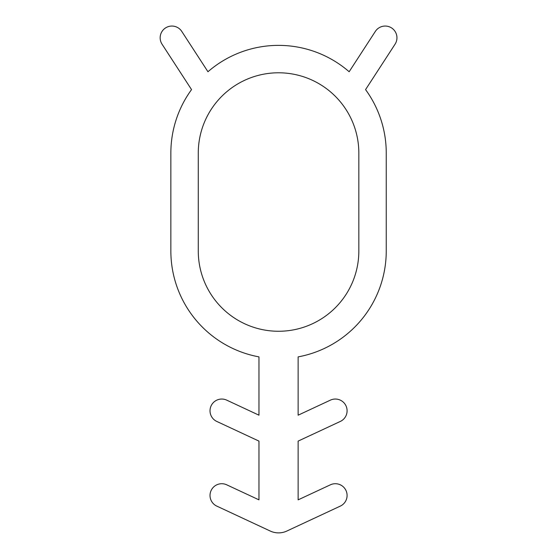 <?xml version="1.0" encoding="UTF-8"?>
<svg xmlns="http://www.w3.org/2000/svg" width="559" height="559" viewBox="0 0 559 559"><rect width="100%" height="100%" fill="white"/><g stroke="black" fill="none" stroke-linecap="round" stroke-linejoin="round"><path stroke-width="0.42" stroke-dasharray="2.79 2.1" d="M340.305 506.112A11.746 11.746 0 0 0 347.09 495.463A11.746 11.746 0 0 0 330.376 484.821L298.136 499.851L298.136 441.107L340.305 421.444A11.746 11.746 0 0 0 347.09 410.795A11.746 11.746 0 0 0 330.376 400.146L298.136 415.183L298.136 356.88A107.698 107.698 0 0 0 386.248 250.977L386.248 153.075A107.698 107.698 0 0 0 365.565 89.608L395.052 44.203A11.746 11.746 0 0 0 388.54 26.539A11.746 11.746 0 0 0 375.348 31.402L349.151 71.741A107.698 107.698 0 0 0 207.955 71.741L181.759 31.402A11.746 11.746 0 0 0 165.506 27.95A11.746 11.746 0 0 0 162.054 44.203L191.541 89.608A107.698 107.698 0 0 0 170.858 153.075L170.858 250.977A107.698 107.698 0 0 0 258.971 356.88L258.971 415.183L226.73 400.146A11.746 11.746 0 0 0 211.12 405.827A11.746 11.746 0 0 0 216.801 421.444L258.971 441.107L258.971 499.851L226.73 484.821A11.746 11.746 0 0 0 211.12 490.502A11.746 11.746 0 0 0 216.801 506.112L270.276 531.05A19.579 19.579 0 0 0 286.83 531.05L340.305 506.112M198.27 153.075L198.27 250.977A80.286 80.286 0 0 0 278.55 331.263A80.286 80.286 0 0 0 358.836 250.977L358.836 153.075A80.286 80.286 0 0 0 278.55 72.789A80.286 80.286 0 0 0 198.27 153.075"/><path stroke-width="0.84" d="M340.305 506.112A11.746 11.746 0 0 0 347.09 495.463A11.746 11.746 0 0 0 330.376 484.821L298.136 499.851L298.136 441.107L340.305 421.444A11.746 11.746 0 0 0 347.09 410.795A11.746 11.746 0 0 0 330.376 400.146L298.136 415.183L298.136 356.88A107.698 107.698 0 0 0 386.248 250.977L386.248 153.075A107.698 107.698 0 0 0 365.565 89.608L395.052 44.203A11.746 11.746 0 0 0 388.54 26.539A11.746 11.746 0 0 0 375.348 31.402L349.151 71.741A107.698 107.698 0 0 0 207.955 71.741L181.759 31.402A11.746 11.746 0 0 0 165.506 27.95A11.746 11.746 0 0 0 162.054 44.203L191.541 89.608A107.698 107.698 0 0 0 170.858 153.075L170.858 250.977A107.698 107.698 0 0 0 258.971 356.88L258.971 415.183L226.73 400.146A11.746 11.746 0 0 0 211.12 405.827A11.746 11.746 0 0 0 216.801 421.444L258.971 441.107L258.971 499.851L226.73 484.821A11.746 11.746 0 0 0 211.12 490.502A11.746 11.746 0 0 0 216.801 506.112L270.276 531.05A19.579 19.579 0 0 0 286.83 531.05L340.305 506.112M198.27 250.977A80.286 80.286 0 0 0 278.55 331.263A80.286 80.286 0 0 0 358.836 250.977L358.836 153.075A80.286 80.286 0 0 0 278.55 72.789A80.286 80.286 0 0 0 198.27 153.075L198.27 250.977"/></g></svg>
